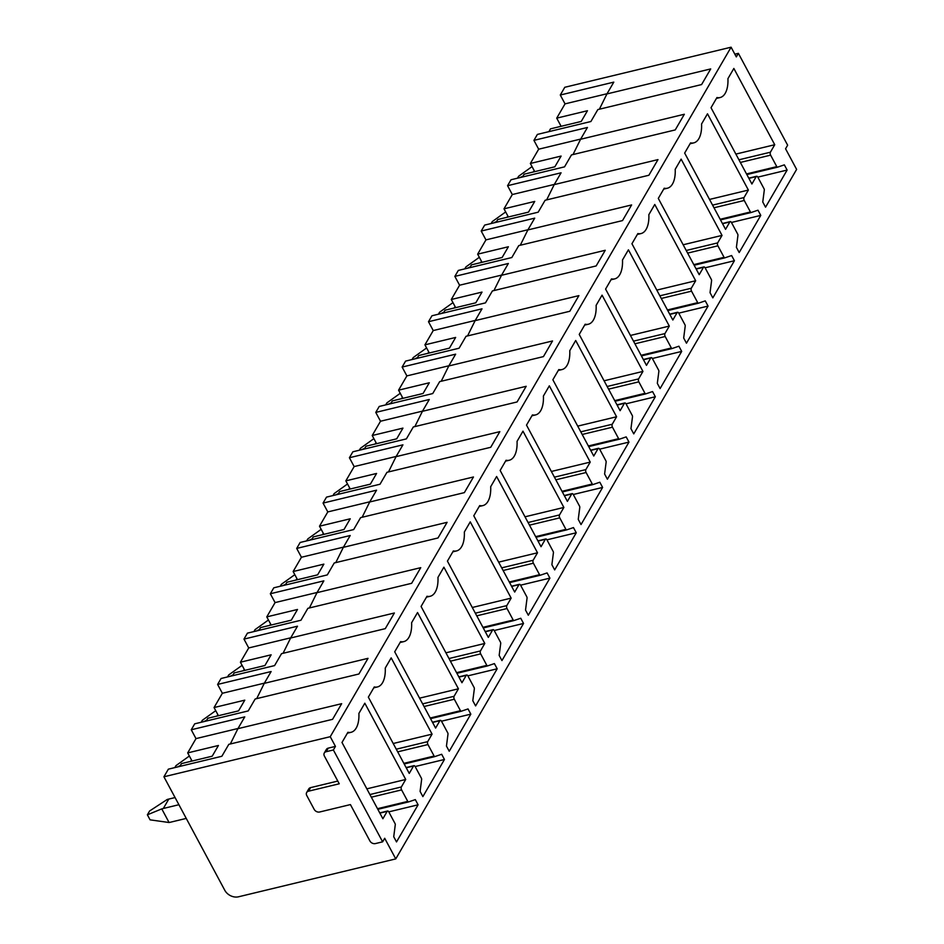 <?xml version="1.0" encoding="UTF-8"?>
<svg xmlns="http://www.w3.org/2000/svg" width="944" height="944" viewBox="0 0 944 944"><rect width="100%" height="100%" fill="white"/><g stroke="black" fill="none" stroke-linecap="round" stroke-linejoin="round"><path stroke-width="1.42" d="M163.926 776.782L224.802 890.31A10.738 8.236 30.2 0 0 238.49 896.8L395.76 858.898L796.618 169.401L785.561 148.774L787.638 145.199L738.373 53.336L736.308 56.911L731.093 47.2L330.247 736.698L163.926 776.782L168.362 769.159L221.864 756.262L228.802 744.344L332.571 719.328L341.669 703.681L237.9 728.685L230.336 743.966M731.093 47.2L564.783 87.285L560.288 95.025L613.801 82.128L606.933 93.928L710.702 68.924L701.593 84.571L597.835 109.587L590.897 121.516L537.384 134.414L533.926 140.361L587.439 127.464L580.572 139.275L684.341 114.259L675.243 129.918L571.474 154.922L564.536 166.852L511.034 179.749L507.565 185.697L561.078 172.799L554.211 184.611L657.98 159.607L648.882 175.254L545.113 200.27L538.174 212.188L484.673 225.085L481.216 231.044L534.717 218.147L527.849 229.947L631.619 204.942L622.521 220.589L518.752 245.605L511.825 257.535L458.312 270.432L454.855 276.38L508.356 263.482L501.5 275.294L605.257 250.278L596.16 265.937L492.39 290.941L485.464 302.871L431.951 315.768L428.493 321.715L482.006 308.818L475.139 320.63L578.896 295.625L569.798 311.272L466.041 336.288L459.103 348.206L405.59 361.104L402.132 367.063L455.645 354.165L448.778 365.965L552.535 340.961L543.437 356.608L439.68 381.624L432.741 393.554L379.228 406.451L375.771 412.398L429.284 399.501L422.416 411.313L526.186 386.297L517.076 401.955L413.319 426.959L406.38 438.889L352.867 451.787L349.41 457.734L402.923 444.836L396.055 456.648L499.824 431.644L490.727 447.291L386.957 472.307L380.019 484.225L326.518 497.122L323.06 503.081L376.562 490.184L369.694 501.984L473.463 476.98L464.365 492.626L360.596 517.642L353.67 529.572L300.157 542.47L296.699 548.417L350.2 535.519L343.345 547.331L447.102 522.315L438.004 537.974L334.235 562.978L327.308 574.908L273.795 587.805L270.338 593.752L323.851 580.855L316.983 592.667L420.741 567.663L411.643 583.309L307.874 608.325L300.947 620.243L247.434 633.141L243.977 639.1L297.49 626.202L290.622 638.002L394.38 612.998L385.282 628.645L281.524 653.661L274.586 665.591L221.073 678.488L217.616 684.435L271.129 671.538L264.261 683.35L368.03 658.334L358.921 673.992L255.163 698.997L248.225 710.926L194.712 723.824L191.254 729.771L244.767 716.874L237.9 728.685M580.69 139.075L538.67 149.199L530.363 163.477L534.741 171.631M538.67 149.199L533.926 140.361M607.051 93.727L565.031 103.864L556.724 118.142L587.463 110.731L581.233 121.446L550.494 128.856L548.877 131.641M554.329 184.41L512.309 194.535L504.002 208.825L508.379 216.978M512.309 194.535L507.565 185.697M530.363 163.477L561.102 156.067L554.871 166.781L524.144 174.192L522.516 176.976M527.967 229.746L485.948 239.882L477.652 254.16L482.018 262.314M485.948 239.882L481.216 231.044M504.002 208.825L534.741 201.414L528.51 212.117L497.783 219.527L496.155 222.324M501.606 275.093L459.586 285.218L451.291 299.496L455.657 307.65M459.586 285.218L454.855 276.38M477.652 254.16L508.379 246.75L502.149 257.464L471.422 264.875L469.805 267.659M475.257 320.429L433.237 330.553L424.93 344.843L429.308 352.997M433.237 330.553L428.493 321.715M451.291 299.496L482.018 292.085L475.8 302.8L445.061 310.21L443.444 312.995M448.896 365.765L406.876 375.901L398.569 390.179L402.946 398.333M406.876 375.901L402.132 367.063M424.93 344.843L455.657 337.433L449.438 348.135L418.699 355.546L417.083 358.342M422.534 411.112L380.515 421.236L372.207 435.514L376.585 443.668M380.515 421.236L375.771 412.398M398.569 390.179L429.308 382.768L423.077 393.483L392.338 400.893L390.722 403.678M396.173 456.448L354.153 466.572L345.846 480.862L350.224 489.016M354.153 466.572L349.41 457.734M372.207 435.514L402.946 428.116L396.716 438.818L365.989 446.229L364.36 449.014M369.812 501.783L327.792 511.919L319.497 526.197L323.863 534.351M327.792 511.919L323.06 503.081M345.846 480.862L376.585 473.451L370.355 484.154L339.628 491.564L337.999 494.361M343.451 547.131L301.431 557.255L293.136 571.533L297.502 579.687M301.431 557.255L296.699 548.417M319.497 526.197L350.224 518.787L343.994 529.501L313.266 536.912L311.638 539.697M317.101 592.466L275.082 602.591L266.774 616.88L271.152 625.034M275.082 602.591L270.338 593.752M293.136 571.533L323.863 564.134L317.632 574.837L286.905 582.247L285.289 585.032M290.74 637.802L248.72 647.938L240.413 662.216L244.791 670.37M248.72 647.938L243.977 639.1M266.774 616.88L297.502 609.47L291.283 620.173L260.544 627.583L258.927 630.38M264.379 683.149L222.359 693.274L214.052 707.552L218.43 715.705M222.359 693.274L217.616 684.435M240.413 662.216L271.14 654.806L264.922 665.52L234.183 672.93L232.566 675.715M238.018 728.485L195.998 738.609L187.691 752.899L218.43 745.489L212.199 756.191L181.472 763.602L179.844 766.398M195.998 738.609L191.254 729.771M556.724 118.142L561.102 126.295M565.031 103.864L560.288 95.025M187.691 752.899L192.069 761.053M214.052 707.552L244.791 700.153L238.561 710.856L207.833 718.266L206.205 721.051M401.353 786.977A2.148 1.074 76.4 0 0 401.589 789.892L407.761 801.397A1.286 0.649 76.4 0 0 408.469 801.928A1.286 0.649 76.4 0 0 408.504 801.928L415.313 799.615L418.098 804.807L396.515 841.942L393.731 836.738L395.265 824.844A1.286 0.649 76.4 0 0 395.005 823.487L388.798 811.911A2.148 1.074 76.4 0 0 387.595 811.014A2.148 1.074 76.4 0 0 387.17 811.368L382.886 818.743L341.988 742.48L347.911 732.284A25.771 12.886 76.4 0 0 351.074 732.296A25.771 12.886 76.4 0 0 358.897 713.404L364.821 703.209L405.719 779.473L401.353 786.977L369.906 794.553M388.775 811.875L418.098 804.807M366.85 788.842L405.719 779.473M333.374 749.973L326.14 751.719A4.295 3.292 30.2 0 0 324.288 753.017A4.295 3.292 30.2 0 0 324.382 756.05L339.25 783.78L308.523 791.19A4.295 3.292 30.2 0 0 306.67 792.5A4.295 3.292 30.2 0 0 306.765 795.532L314.199 809.397A4.295 3.292 30.2 0 0 319.674 811.993L350.413 804.583L369.918 840.986A4.295 3.292 30.2 0 0 375.393 843.582L382.627 841.836L333.374 749.973L335.45 746.397L330.247 736.698M382.627 841.836L384.704 838.272L395.76 858.898M427.715 741.63A2.148 1.074 76.4 0 0 427.951 744.556L434.122 756.05A1.286 0.649 76.4 0 0 434.83 756.592A1.286 0.649 76.4 0 0 434.865 756.581L441.674 754.268L444.459 759.472L422.877 796.606L420.092 791.402L421.626 779.508A1.286 0.649 76.4 0 0 421.366 778.151L415.148 766.575A2.148 1.074 76.4 0 0 413.956 765.678A2.148 1.074 76.4 0 0 413.531 766.032L409.248 773.407L368.349 697.144L374.272 686.949A25.771 12.886 76.4 0 0 377.435 686.949A25.771 12.886 76.4 0 0 385.258 668.057L391.182 657.874L432.069 734.137L427.715 741.63L396.268 749.206M454.076 696.294A2.148 1.074 76.4 0 0 454.312 699.221L460.471 710.714A1.286 0.649 76.4 0 0 461.191 711.257A1.286 0.649 76.4 0 0 461.227 711.245L468.035 708.932L470.82 714.136L449.238 751.259L446.453 746.067L447.987 734.161A1.286 0.649 76.4 0 0 447.716 732.815L441.509 721.228A2.148 1.074 76.4 0 0 440.317 720.331A2.148 1.074 76.4 0 0 439.892 720.685L435.597 728.072L394.71 651.797L400.634 641.613A25.771 12.886 76.4 0 0 403.796 641.613A25.771 12.886 76.4 0 0 411.619 622.721L417.543 612.526L458.43 688.801L454.076 696.294L422.629 703.87M480.437 650.959A2.148 1.074 76.4 0 0 480.673 653.873L486.833 665.378A1.286 0.649 76.4 0 0 487.552 665.909A1.286 0.649 76.4 0 0 487.576 665.909L494.396 663.597L497.181 668.789L475.599 705.923L472.802 700.719L474.348 688.825A1.286 0.649 76.4 0 0 474.077 687.468L467.87 675.892A2.148 1.074 76.4 0 0 466.678 674.995A2.148 1.074 76.4 0 0 466.253 675.349L461.958 682.724L421.071 606.461L426.995 596.266A25.771 12.886 76.4 0 0 430.157 596.278A25.771 12.886 76.4 0 0 437.969 577.386L443.892 567.191L484.791 643.454L480.437 650.959L448.99 658.534M506.798 605.611A2.148 1.074 76.4 0 0 507.034 608.538L513.194 620.031A1.286 0.649 76.4 0 0 513.914 620.574A1.286 0.649 76.4 0 0 513.937 620.562L520.746 618.249L523.542 623.453L501.948 660.588L499.164 655.384L500.709 643.489A1.286 0.649 76.4 0 0 500.438 642.132L494.231 630.557A2.148 1.074 76.4 0 0 493.039 629.66A2.148 1.074 76.4 0 0 492.615 630.014L488.319 637.389L447.421 561.125L453.356 550.93A25.771 12.886 76.4 0 0 456.518 550.93A25.771 12.886 76.4 0 0 464.33 532.038L470.254 521.855L511.152 598.118L506.798 605.611L475.351 613.187M533.148 560.276A2.148 1.074 76.4 0 0 533.384 563.202L539.555 574.695A1.286 0.649 76.4 0 0 540.275 575.238A1.286 0.649 76.4 0 0 540.298 575.226L547.107 572.914L549.904 578.117L528.31 615.24L525.525 610.048L527.059 598.142A1.286 0.649 76.4 0 0 526.799 596.797L520.592 585.209A2.148 1.074 76.4 0 0 519.401 584.312A2.148 1.074 76.4 0 0 518.964 584.666L514.681 592.053L473.782 515.778L479.705 505.595A25.771 12.886 76.4 0 0 482.88 505.595A25.771 12.886 76.4 0 0 490.691 486.703L496.615 476.508L537.514 552.783L533.148 560.276L501.701 567.851M559.509 514.928A2.148 1.074 76.4 0 0 559.745 517.855L565.916 529.36A1.286 0.649 76.4 0 0 566.636 529.891A1.286 0.649 76.4 0 0 566.66 529.891L573.468 527.578L576.253 532.77L554.671 569.905L551.886 564.701L553.42 552.806A1.286 0.649 76.4 0 0 553.16 551.449L546.954 539.874A2.148 1.074 76.4 0 0 545.75 538.977A2.148 1.074 76.4 0 0 545.325 539.331L541.042 546.706L500.143 470.442L506.067 460.247A25.771 12.886 76.4 0 0 509.229 460.259A25.771 12.886 76.4 0 0 517.052 441.355L522.976 431.172L563.875 507.435L559.509 514.928L528.062 522.516M585.87 469.593A2.148 1.074 76.4 0 0 586.106 472.519L592.277 484.012A1.286 0.649 76.4 0 0 592.985 484.555A1.286 0.649 76.4 0 0 593.021 484.543L599.829 482.231L602.614 487.434L581.032 524.569L578.247 519.365L579.781 507.471A1.286 0.649 76.4 0 0 579.522 506.114L573.303 494.538A2.148 1.074 76.4 0 0 572.111 493.641A2.148 1.074 76.4 0 0 571.686 493.995L567.403 501.37L526.504 425.107L532.428 414.912A25.771 12.886 76.4 0 0 535.59 414.912A25.771 12.886 76.4 0 0 543.414 396.02L549.337 385.836L590.224 462.1L585.87 469.593L554.423 477.168M612.231 424.257A2.148 1.074 76.4 0 0 612.467 427.184L618.627 438.677A1.286 0.649 76.4 0 0 619.347 439.22A1.286 0.649 76.4 0 0 619.382 439.208L626.191 436.895L628.975 442.099L607.393 479.222L604.608 474.03L606.142 462.123A1.286 0.649 76.4 0 0 605.871 460.778L599.664 449.191A2.148 1.074 76.4 0 0 598.472 448.294A2.148 1.074 76.4 0 0 598.048 448.648L593.752 456.035L552.865 379.759L558.789 369.576A25.771 12.886 76.4 0 0 561.951 369.576A25.771 12.886 76.4 0 0 569.775 350.684L575.698 340.489L616.585 416.764L612.231 424.257L580.784 431.833M638.592 378.91A2.148 1.074 76.4 0 0 638.828 381.836L644.988 393.341A1.286 0.649 76.4 0 0 645.708 393.872A1.286 0.649 76.4 0 0 645.731 393.872L652.552 391.559L655.337 396.751L633.754 433.886L630.958 428.682L632.504 416.788A1.286 0.649 76.4 0 0 632.232 415.431L626.025 403.855A2.148 1.074 76.4 0 0 624.834 402.958A2.148 1.074 76.4 0 0 624.409 403.312L620.114 410.687L579.227 334.424L585.15 324.229A25.771 12.886 76.4 0 0 588.313 324.24A25.771 12.886 76.4 0 0 596.124 305.337L602.06 295.153L642.947 371.417L638.592 378.91L607.145 386.497M664.954 333.574A2.148 1.074 76.4 0 0 665.19 336.501L671.349 347.994A1.286 0.649 76.4 0 0 672.069 348.537A1.286 0.649 76.4 0 0 672.093 348.525L678.913 346.212L681.698 351.416L660.116 388.55L657.319 383.347L658.865 371.452A1.286 0.649 76.4 0 0 658.593 370.095L652.387 358.519A2.148 1.074 76.4 0 0 651.195 357.623A2.148 1.074 76.4 0 0 650.77 357.977L646.475 365.352L605.588 289.088L611.511 278.893A25.771 12.886 76.4 0 0 614.674 278.893A25.771 12.886 76.4 0 0 622.485 260.001L628.409 249.818L669.308 326.081L664.954 333.574L633.507 341.15M691.303 288.239A2.148 1.074 76.4 0 0 691.539 291.165L697.71 302.658A1.286 0.649 76.4 0 0 698.43 303.201A1.286 0.649 76.4 0 0 698.454 303.189L705.262 300.876L708.059 306.08L686.465 343.203L683.68 338.011L685.214 326.105A1.286 0.649 76.4 0 0 684.955 324.76L678.748 313.172A2.148 1.074 76.4 0 0 677.556 312.275A2.148 1.074 76.4 0 0 677.119 312.629L672.836 320.016L631.937 243.741L637.861 233.557A25.771 12.886 76.4 0 0 641.035 233.557A25.771 12.886 76.4 0 0 648.847 214.666L654.77 204.47L695.669 280.746L691.303 288.239L659.856 295.814M717.664 242.891A2.148 1.074 76.4 0 0 717.9 245.818L724.072 257.323A1.286 0.649 76.4 0 0 724.791 257.854A1.286 0.649 76.4 0 0 724.815 257.854L731.624 255.541L734.408 260.733L712.826 297.867L710.041 292.664L711.575 280.769A1.286 0.649 76.4 0 0 711.316 279.412L705.109 267.836A2.148 1.074 76.4 0 0 703.905 266.94A2.148 1.074 76.4 0 0 703.481 267.294L699.197 274.669L658.298 198.405L664.222 188.21A25.771 12.886 76.4 0 0 667.384 188.222A25.771 12.886 76.4 0 0 675.208 169.318L681.131 159.135L722.03 235.398L717.664 242.891L686.217 250.479M744.025 197.556A2.148 1.074 76.4 0 0 744.261 200.482L750.433 211.975A1.286 0.649 76.4 0 0 751.141 212.518A1.286 0.649 76.4 0 0 751.176 212.506L757.985 210.193L760.77 215.397L739.187 252.532L736.403 247.328L737.937 235.434A1.286 0.649 76.4 0 0 737.677 234.077L731.47 222.501A2.148 1.074 76.4 0 0 730.267 221.604A2.148 1.074 76.4 0 0 729.842 221.958L725.558 229.333L684.66 153.07L690.583 142.874A25.771 12.886 76.4 0 0 693.746 142.874A25.771 12.886 76.4 0 0 701.569 123.983L707.493 113.799L748.38 190.063L744.025 197.556L712.578 205.131M733.854 68.452L774.741 144.727L770.387 152.22A2.148 1.074 76.4 0 0 770.623 155.146L776.782 166.64A1.286 0.649 76.4 0 0 777.502 167.182A1.286 0.649 76.4 0 0 777.537 167.171L784.346 164.858L787.131 170.062L765.549 207.184L762.764 201.992L764.298 190.086A1.286 0.649 76.4 0 0 764.026 188.741L757.82 177.153A2.148 1.074 76.4 0 0 756.628 176.257A2.148 1.074 76.4 0 0 756.203 176.611L751.908 183.997L711.021 107.722L716.944 97.539A25.771 12.886 76.4 0 0 720.107 97.539A25.771 12.886 76.4 0 0 727.93 78.647L733.854 68.452M290.622 638.002L283.058 653.295M441.497 721.204L470.82 714.136M419.573 698.159L458.43 688.801M343.345 547.331L335.769 562.612M494.219 630.521L523.542 623.453M472.283 607.488L511.152 598.118M396.055 456.648L388.491 471.929M546.93 539.838L576.253 532.77M525.006 516.805L563.875 507.435M448.778 365.965L441.214 381.258M599.652 449.167L628.975 442.099M577.728 426.122L616.585 416.764M501.5 275.294L493.924 290.575M652.375 358.484L681.698 351.416M630.439 335.45L669.308 326.081M554.211 184.611L546.647 199.892M705.085 267.801L734.408 260.733M683.161 244.767L722.03 235.398M738.373 53.336L734.845 54.186M735.883 154.084L774.741 144.727M757.808 177.13L787.131 170.062M306.67 792.5L308.747 788.936A4.295 3.292 30.2 0 1 310.6 787.626L337.799 781.066M324.288 753.017L326.364 749.453A4.295 3.292 30.2 0 1 328.217 748.144L335.45 746.397M606.933 93.928L599.369 109.221M709.522 199.432L748.38 190.063M731.447 222.465L760.77 215.397M580.572 139.275L573.008 154.556M656.8 290.103L695.669 280.746M678.724 313.148L708.059 306.08M527.849 229.947L520.286 245.239M604.077 380.786L642.947 371.417M626.014 403.82L655.337 396.751M475.139 320.63L467.563 335.911M551.367 471.469L590.224 462.1M573.291 494.503L602.614 487.434M422.416 411.313L414.853 426.594M498.644 562.14L537.514 552.783M520.569 585.186L549.904 578.117M369.694 501.984L362.13 517.277M445.922 652.823L484.791 643.454M467.858 675.857L497.181 668.789M316.983 592.667L309.408 607.948M393.211 743.506L432.069 734.137M415.136 766.54L444.459 759.472M264.261 683.35L256.697 698.631M517.501 178.192L518.645 176.221L532.038 166.604M520.073 177.566L522.988 176.174M491.14 223.527L492.284 221.569L505.689 211.94M493.712 222.902L496.627 221.51M464.778 268.875L465.923 266.904L479.328 257.287M467.363 268.249L470.265 266.857M438.417 314.21L439.562 312.24L452.967 302.623M441.001 313.585L443.904 312.193M412.056 359.546L413.201 357.587L426.605 347.958M414.64 358.921L417.555 357.528M385.707 404.893L386.839 402.923L400.244 393.306M388.279 404.268L391.194 402.876M359.345 450.229L360.478 448.258L373.883 438.641M361.918 449.604L364.832 448.211M332.984 495.565L334.129 493.606L347.522 483.977M335.557 494.951L338.471 493.547M306.623 540.912L307.768 538.941L321.172 529.324M309.207 540.287L312.11 538.894M280.262 586.248L281.406 584.277L294.811 574.66M282.846 585.622L285.749 584.23M253.901 631.583L255.045 629.624L268.45 619.996M256.485 630.97L259.399 629.565M227.551 676.931L228.684 674.96L242.089 665.343M230.124 676.305L233.038 674.913M201.19 722.266L202.323 720.296L215.728 710.679M203.762 721.641L206.677 720.248M174.829 767.602L175.973 765.643L189.366 756.014M177.401 766.988L180.316 765.584M186.251 818.413L170.663 822.165A54.646 41.937 30.2 0 1 169.082 822.519L150.072 819.84L147.382 814.814L149.612 810.979L167.23 799.474A54.646 41.937 30.2 0 1 168.787 799.072L175.077 797.562M178.912 804.713L163.324 808.477L168.787 799.072M147.382 814.814L161.766 808.878A54.646 41.937 30.2 0 1 163.324 808.477M169.082 822.519L161.766 808.878M371.322 797.196L401.589 789.892M377.494 808.689L407.761 801.397M377.824 809.315L408.445 801.94L377.824 809.315M379.866 813.126L387.17 811.368M424.045 706.513L454.312 699.221M430.204 718.006L460.471 710.714M461.191 711.257L430.547 718.644L461.168 711.257M432.588 722.443L439.892 720.685M476.767 615.83L507.034 608.538M482.927 627.335L513.194 620.031M483.269 627.961L513.878 620.574L483.269 627.961M485.31 631.772L492.615 630.014M529.478 525.159L559.745 517.855M535.649 536.652L565.916 529.36M566.636 529.891L535.98 537.278L566.601 529.903M538.021 541.089L545.325 539.331M582.2 434.476L612.467 427.184M588.36 445.969L618.627 438.677M588.702 446.606L619.323 439.22L588.702 446.606M590.743 450.406L598.048 448.648M634.923 343.793L665.19 336.501M641.082 355.298L671.349 347.994M672.069 348.537L641.424 355.923L672.034 348.537M643.466 359.735L650.77 357.977M687.633 253.11L717.9 245.818M693.805 264.615L724.072 257.323M724.791 257.854L694.135 265.24L724.756 257.865M696.176 269.052L703.481 267.294M748.899 178.369L756.203 176.611M746.857 174.557L777.478 167.182L746.857 174.569M746.515 173.932L776.782 166.64M740.356 162.439L770.623 155.146M738.94 159.796L770.387 152.22M308.523 791.19L310.6 787.626M326.14 751.719L328.217 748.144M722.538 223.716L729.842 221.958M720.496 219.905L751.117 212.518L720.496 219.905M720.166 219.279L750.433 211.975M713.994 207.774L744.261 200.482M669.827 314.387L677.119 312.629M698.43 303.201L667.786 310.588L698.395 303.201M667.443 309.951L697.71 302.658M661.272 298.457L691.539 291.165M617.105 405.07L624.409 403.312M615.063 401.259L645.684 393.884L615.063 401.259M614.721 400.634L644.988 393.341M608.561 389.14L638.828 381.836M564.382 495.753L571.686 493.995M592.985 484.555L562.341 491.942L592.962 484.555M562.01 491.317L592.277 484.012M555.839 479.812L586.106 472.519M511.672 586.425L518.964 584.666M509.618 582.625L540.239 575.238L509.618 582.625M509.288 581.988L539.555 574.695M503.117 570.495L533.384 563.202M458.949 677.108L466.253 675.349M487.552 665.909L456.908 673.296L487.529 665.921M456.566 672.671L486.833 665.378M450.406 661.178L480.673 653.873M406.227 767.791L413.531 766.032M404.185 763.979L434.806 756.592L404.185 763.979M403.855 763.354L434.122 756.05M397.684 751.849L427.951 744.556M533.372 171.961L534.174 170.581M507.011 217.309L507.813 215.928M480.649 262.644L481.452 261.264M454.3 307.98L455.102 306.599M427.939 353.327L428.741 351.947M401.578 398.663L402.38 397.282M375.216 443.999L376.019 442.618M348.855 489.346L349.658 487.965M322.494 534.682L323.296 533.301M296.145 580.017L296.947 578.637M269.783 625.365L270.586 623.984M243.422 670.7L244.225 669.32M217.061 716.036L217.863 714.655M190.7 761.383L191.502 760.003M379.748 812.902L387.595 811.014M347.392 733.181L351.074 732.296M432.47 722.231L440.317 720.331M400.114 642.498L403.796 641.613M485.192 631.548L493.039 629.66M452.837 551.827L456.518 550.93M537.903 540.865L545.75 538.977M505.547 461.144L509.229 460.259M590.625 450.194L598.472 448.294M558.27 370.461L561.951 369.576M643.348 359.511L651.195 357.623M610.992 279.79L614.674 278.893M696.058 268.828L703.905 266.94M663.703 189.107L667.384 188.222M716.425 98.424L720.107 97.539M748.781 178.156L756.628 176.257M690.064 143.771L693.746 142.874M722.42 223.492L730.267 221.604M637.353 234.442L641.035 233.557M669.709 314.175L677.556 312.275M584.631 325.125L588.313 324.24M616.987 404.846L624.834 402.958M531.909 415.808L535.59 414.912M564.264 495.529L572.111 493.641M479.186 506.48L482.88 505.595M511.542 586.212L519.401 584.312M426.476 597.163L430.157 596.278M458.831 676.883L466.678 674.995M373.753 687.846L377.435 686.949M406.109 767.566L413.956 765.678"/></g></svg>
